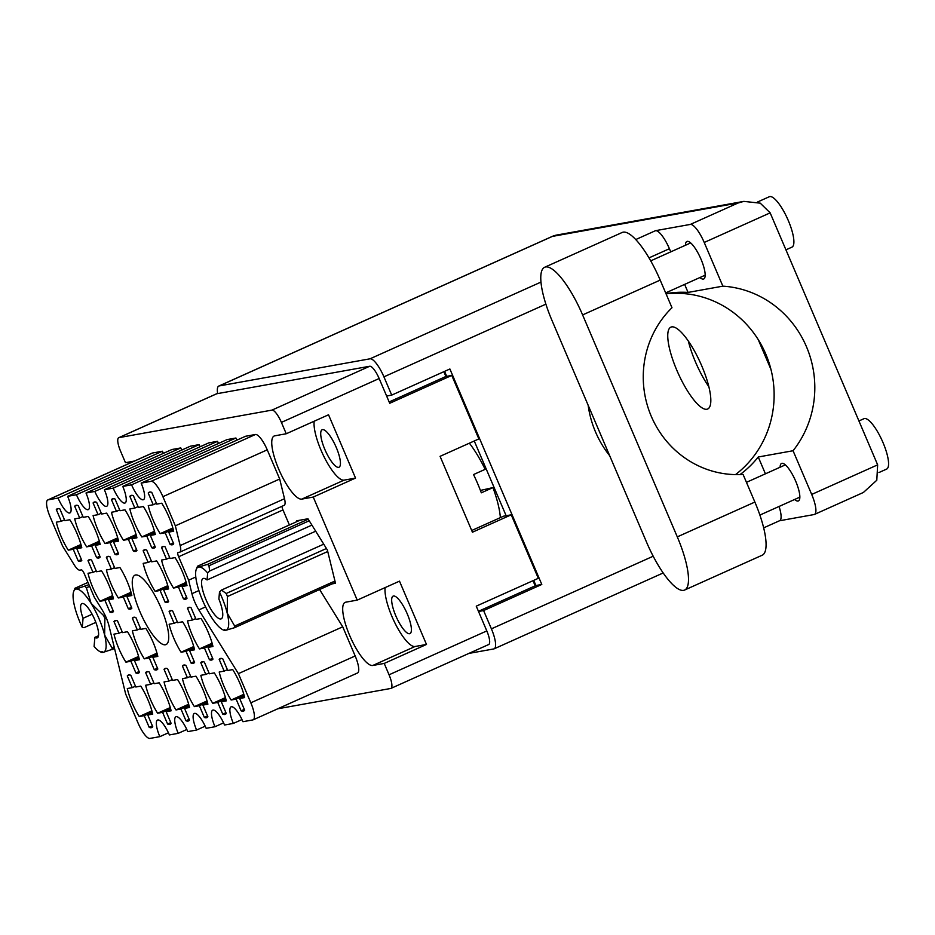 <?xml version="1.0" encoding="UTF-8"?>
<svg xmlns="http://www.w3.org/2000/svg" width="935" height="935" viewBox="0 0 935 935"><rect width="100%" height="100%" fill="white"/><g stroke="black" fill="none" stroke-linecap="round" stroke-linejoin="round"><path stroke-width="1.4" d="M151.902 710.857L139.233 716.537L144.212 715.649L149.203 727.36A28.74 7.877 -114.2 0 0 151.786 727.547A28.74 7.877 -114.2 0 0 152.756 726.717L147.765 715.006L152.732 714.118A28.74 7.877 -114.2 0 0 140.799 686.115L135.82 687.015L130.83 675.304A28.74 7.877 -114.2 0 0 128.247 675.117A28.74 7.877 -114.2 0 0 127.277 675.935L129.521 674.93M127.277 675.935L132.267 687.646L127.289 688.546A28.74 7.877 -114.2 0 0 132.045 702.758A28.74 7.877 -114.2 0 0 139.233 716.537M138.59 656.452L125.921 662.144L130.9 661.244L135.891 672.955A28.74 7.877 -114.2 0 0 138.474 673.142A28.74 7.877 -114.2 0 0 139.455 672.312L134.453 660.601L139.432 659.713A28.74 7.877 -114.2 0 0 127.487 631.709L122.508 632.609L117.518 620.898A28.74 7.877 -114.2 0 0 114.947 620.711A28.74 7.877 -114.2 0 0 113.965 621.53L116.209 620.524M113.965 621.53L118.955 633.24L113.988 634.14A28.74 7.877 -114.2 0 0 118.745 648.352A28.74 7.877 -114.2 0 0 125.921 662.144M156.975 653.144L144.306 658.836L149.284 657.936L154.275 669.647A28.74 7.877 -114.2 0 0 156.858 669.834A28.74 7.877 -114.2 0 0 157.828 669.004L152.837 657.293L157.816 656.405A28.74 7.877 -114.2 0 0 145.872 628.402L140.893 629.302L135.902 617.591A28.74 7.877 -114.2 0 0 133.319 617.404A28.74 7.877 -114.2 0 0 132.349 618.222L134.593 617.217M132.349 618.222L137.34 629.945L132.373 630.833A28.74 7.877 -114.2 0 0 137.129 645.056A28.74 7.877 -114.2 0 0 144.306 658.836M193.744 646.541L181.074 652.221L186.053 651.321L191.044 663.032A28.74 7.877 -114.2 0 0 193.627 663.219A28.74 7.877 -114.2 0 0 194.597 662.401L189.606 650.69L194.573 649.79A28.74 7.877 -114.2 0 0 182.641 621.787L177.662 622.687L172.671 610.976A28.74 7.877 -114.2 0 0 170.088 610.789A28.74 7.877 -114.2 0 0 169.106 611.619L171.362 610.602M169.106 611.619L174.109 623.329L169.13 624.218A28.74 7.877 -114.2 0 0 173.887 638.441A28.74 7.877 -114.2 0 0 181.074 652.221M212.128 643.233L199.459 648.913L204.438 648.013L209.428 659.724A28.74 7.877 -114.2 0 0 212 659.911A28.74 7.877 -114.2 0 0 212.981 659.093L207.991 647.382L212.958 646.482A28.74 7.877 -114.2 0 0 201.013 618.491L196.046 619.379L191.044 607.668A28.74 7.877 -114.2 0 0 188.473 607.481A28.74 7.877 -114.2 0 0 187.491 608.311L189.735 607.306M187.491 608.311L192.493 620.022L187.514 620.91A28.74 7.877 -114.2 0 0 192.271 635.134A28.74 7.877 -114.2 0 0 199.459 648.913M170.287 707.55L157.618 713.23L162.596 712.341L167.587 724.052A28.74 7.877 -114.2 0 0 170.158 724.239A28.74 7.877 -114.2 0 0 171.14 723.409L166.149 711.699L171.117 710.81A28.74 7.877 -114.2 0 0 159.184 682.807L154.205 683.707L149.214 671.996A28.74 7.877 -114.2 0 0 146.631 671.809A28.74 7.877 -114.2 0 0 145.65 672.627L147.894 671.622M145.65 672.627L150.652 684.338L145.673 685.238A28.74 7.877 -114.2 0 0 150.43 699.45A28.74 7.877 -114.2 0 0 157.618 713.23M188.66 704.242L176.002 709.934L180.969 709.034L185.971 720.745A28.74 7.877 -114.2 0 0 188.543 720.932A28.74 7.877 -114.2 0 0 189.524 720.102L184.534 708.391L189.501 707.503A28.74 7.877 -114.2 0 0 177.556 679.5L172.589 680.399L167.587 668.689A28.74 7.877 -114.2 0 0 165.016 668.502A28.74 7.877 -114.2 0 0 164.034 669.32L166.278 668.315M164.034 669.32L169.036 681.031L164.057 681.931A28.74 7.877 -114.2 0 0 168.814 696.143A28.74 7.877 -114.2 0 0 176.002 709.934M207.044 700.934L194.386 706.626L199.354 705.726L204.356 717.437A28.74 7.877 -114.2 0 0 206.927 717.624A28.74 7.877 -114.2 0 0 207.909 716.794L202.907 705.083L207.886 704.195A28.74 7.877 -114.2 0 0 195.941 676.192L190.974 677.092L185.971 665.381A28.74 7.877 -114.2 0 0 183.4 665.194A28.74 7.877 -114.2 0 0 182.418 666.024L184.662 665.007M182.418 666.024L187.421 677.735L182.442 678.623A28.74 7.877 -114.2 0 0 187.199 692.847A28.74 7.877 -114.2 0 0 194.386 706.626M225.428 697.627L212.771 703.319L217.738 702.419L222.74 714.13A28.74 7.877 -114.2 0 0 225.312 714.317A28.74 7.877 -114.2 0 0 226.293 713.499L221.291 701.788L226.27 700.888A28.74 7.877 -114.2 0 0 214.325 672.884L209.358 673.784L204.356 662.073A28.74 7.877 -114.2 0 0 201.785 661.887A28.74 7.877 -114.2 0 0 200.803 662.716L203.047 661.699M200.803 662.716L205.793 674.427L200.826 675.315A28.74 7.877 -114.2 0 0 205.583 689.539A28.74 7.877 -114.2 0 0 212.771 703.319M172.858 527.959L160.189 533.64L165.168 532.751L170.158 544.462A28.74 7.877 -114.2 0 0 172.73 544.649A28.74 7.877 -114.2 0 0 173.711 543.819L168.721 532.108L173.688 531.22A28.74 7.877 -114.2 0 0 161.743 503.217L156.776 504.117L151.774 492.394A28.74 7.877 -114.2 0 0 149.203 492.219A28.74 7.877 -114.2 0 0 148.221 493.037L150.465 492.032M148.221 493.037L153.223 504.748L148.244 505.648A28.74 7.877 -114.2 0 0 153.001 519.86A28.74 7.877 -114.2 0 0 160.189 533.64M154.474 531.267L141.804 536.947L146.783 536.059L151.774 547.77A28.74 7.877 -114.2 0 0 154.357 547.957A28.74 7.877 -114.2 0 0 155.327 547.127L150.336 535.416L155.303 534.516A28.74 7.877 -114.2 0 0 143.371 506.525L138.392 507.413L133.401 495.702A28.74 7.877 -114.2 0 0 130.818 495.515A28.74 7.877 -114.2 0 0 129.836 496.345L132.092 495.34M129.836 496.345L134.839 508.056L129.86 508.956A28.74 7.877 -114.2 0 0 134.617 523.168A28.74 7.877 -114.2 0 0 141.804 536.947M136.089 534.575L123.42 540.255L128.399 539.366L133.389 551.077A28.74 7.877 -114.2 0 0 135.972 551.264A28.74 7.877 -114.2 0 0 136.942 550.434L131.952 538.724L136.919 537.824A28.74 7.877 -114.2 0 0 124.986 509.832L120.007 510.72L115.017 499.009A28.74 7.877 -114.2 0 0 112.434 498.822A28.74 7.877 -114.2 0 0 111.464 499.652L113.708 498.647M111.464 499.652L116.454 511.363L111.475 512.263A28.74 7.877 -114.2 0 0 116.232 526.475A28.74 7.877 -114.2 0 0 123.42 540.255M117.705 537.882L105.036 543.562L110.014 542.662L115.005 554.385A28.74 7.877 -114.2 0 0 117.588 554.56A28.74 7.877 -114.2 0 0 118.558 553.742L113.567 542.031L118.546 541.131A28.74 7.877 -114.2 0 0 106.602 513.14L101.623 514.028L96.632 502.317A28.74 7.877 -114.2 0 0 94.049 502.13A28.74 7.877 -114.2 0 0 93.079 502.96L95.323 501.955M93.079 502.96L98.07 514.671L93.103 515.559A28.74 7.877 -114.2 0 0 97.859 529.783A28.74 7.877 -114.2 0 0 105.036 543.562M99.32 541.19L86.651 546.87L91.63 545.97L96.621 557.681A28.74 7.877 -114.2 0 0 99.203 557.868A28.74 7.877 -114.2 0 0 100.185 557.05L95.183 545.339L100.162 544.439A28.74 7.877 -114.2 0 0 88.217 516.447L83.238 517.335L78.248 505.625A28.74 7.877 -114.2 0 0 75.677 505.438A28.74 7.877 -114.2 0 0 74.695 506.267L76.939 505.262M74.695 506.267L79.685 517.978L74.718 518.867A28.74 7.877 -114.2 0 0 79.475 533.09A28.74 7.877 -114.2 0 0 86.651 546.87M186.159 582.365L173.501 588.045L178.468 587.157L183.47 598.867A28.74 7.877 -114.2 0 0 186.042 599.054A28.74 7.877 -114.2 0 0 187.023 598.225L182.021 586.514L187 585.614A28.74 7.877 -114.2 0 0 175.055 557.622L170.088 558.511L165.086 546.8A28.74 7.877 -114.2 0 0 162.515 546.613A28.74 7.877 -114.2 0 0 161.533 547.442L163.777 546.437M161.533 547.442L166.523 559.153L161.556 560.053A28.74 7.877 -114.2 0 0 166.313 574.265A28.74 7.877 -114.2 0 0 173.501 588.045M167.774 585.672L155.117 591.352L160.084 590.464L165.086 602.175A28.74 7.877 -114.2 0 0 167.657 602.362A28.74 7.877 -114.2 0 0 168.639 601.532L163.637 589.821L168.616 588.921A28.74 7.877 -114.2 0 0 156.671 560.93L151.704 561.818L146.701 550.107A28.74 7.877 -114.2 0 0 144.13 549.92A28.74 7.877 -114.2 0 0 143.149 550.75L145.393 549.745M143.149 550.75L148.151 562.461L143.172 563.349A28.74 7.877 -114.2 0 0 147.929 577.573A28.74 7.877 -114.2 0 0 155.117 591.352M243.813 694.331L231.144 700.011L236.123 699.111L241.125 710.822A28.74 7.877 -114.2 0 0 243.696 711.009A28.74 7.877 -114.2 0 0 244.678 710.191L239.676 698.48L244.654 697.58A28.74 7.877 -114.2 0 0 232.71 669.589L227.731 670.477L222.74 658.766A28.74 7.877 -114.2 0 0 220.169 658.579A28.74 7.877 -114.2 0 0 219.187 659.409L221.431 658.404M219.187 659.409L224.178 671.12L219.211 672.008A28.74 7.877 -114.2 0 0 223.968 686.232A28.74 7.877 -114.2 0 0 231.144 700.011M131.017 592.287L118.348 597.968L123.326 597.068L128.317 608.779A28.74 7.877 -114.2 0 0 130.888 608.965A28.74 7.877 -114.2 0 0 131.87 608.147L126.879 596.437L131.847 595.537A28.74 7.877 -114.2 0 0 119.914 567.533L114.935 568.433L109.944 556.722A28.74 7.877 -114.2 0 0 107.361 556.535A28.74 7.877 -114.2 0 0 106.38 557.365L108.624 556.348M106.38 557.365L111.382 569.076L106.403 569.964A28.74 7.877 -114.2 0 0 111.16 584.188A28.74 7.877 -114.2 0 0 118.348 597.968M112.632 595.583L99.963 601.275L104.942 600.375L109.933 612.086A28.74 7.877 -114.2 0 0 112.516 612.273A28.74 7.877 -114.2 0 0 113.486 611.455L108.495 599.744L113.462 598.844A28.74 7.877 -114.2 0 0 101.529 570.841L96.55 571.741L91.56 560.03A28.74 7.877 -114.2 0 0 88.977 559.843A28.74 7.877 -114.2 0 0 88.007 560.673L90.251 559.656M88.007 560.673L92.997 572.384L88.019 573.272A28.74 7.877 -114.2 0 0 92.775 587.496A28.74 7.877 -114.2 0 0 99.963 601.275M80.936 544.486L68.278 550.177A28.74 7.877 -114.2 0 1 61.091 536.398A28.74 7.877 -114.2 0 1 56.334 522.174L61.301 521.286L56.31 509.575L58.554 508.558M319.595 589.517L342.736 626.812L238.39 673.644L198.851 609.924A17.683 4.85 65.8 0 1 194.737 601.918A17.683 4.85 65.8 0 1 191.932 593.69L198.898 590.558M161.03 607.984A38.019 10.414 -114.2 0 0 134.921 575.189A38.019 10.414 -114.2 0 0 139.958 611.771A38.019 10.414 -114.2 0 0 166.056 644.566A38.019 10.414 -114.2 0 0 161.03 607.984M336.273 447.468A20.558 5.633 -114.2 0 0 322.154 429.738A20.558 5.633 -114.2 0 0 324.877 449.513A20.558 5.633 -114.2 0 0 338.996 467.243A20.558 5.633 -114.2 0 0 336.273 447.468M407.239 613.839A20.558 5.633 -114.2 0 0 393.121 596.109A20.558 5.633 -114.2 0 0 395.832 615.885A20.558 5.633 -114.2 0 0 409.951 633.614A20.558 5.633 -114.2 0 0 407.239 613.839M384.215 663.429L426.489 644.449L399.49 581.149L357.217 600.118L345.751 602.187A34.478 9.444 -114.2 0 0 345.132 602.374A34.478 9.444 -114.2 0 0 349.69 635.555A34.478 9.444 -114.2 0 0 372.749 665.486L384.215 663.429L389.053 674.789L486.808 630.915A14.142 3.88 65.8 0 1 488.678 644.531L390.935 688.394A14.142 3.88 -114.2 0 0 389.053 674.789M385.15 587.589A34.478 9.444 -114.2 0 0 391.975 616.574A34.478 9.444 -114.2 0 0 415.035 646.506L372.749 665.486M357.217 600.118L313.248 497.058L301.795 499.115A34.478 9.444 65.8 0 1 278.735 469.183A34.478 9.444 65.8 0 1 274.177 436.002A34.478 9.444 65.8 0 1 274.796 435.815L286.25 433.758L281.4 422.398A14.142 3.88 -114.2 0 0 271.945 410.114L119.002 437.627A14.142 3.88 -114.2 0 0 118.745 437.697A14.142 3.88 -114.2 0 0 120.615 451.313L125.465 462.673L134.441 461.06M286.25 433.758L328.536 414.778L355.534 478.077L344.068 480.146A34.478 9.444 65.8 0 1 321.021 450.214A34.478 9.444 65.8 0 1 314.183 421.217M56.31 509.575A28.74 7.877 65.8 0 1 57.292 508.745A28.74 7.877 65.8 0 1 59.863 508.932L64.854 520.643L69.833 519.743A28.74 7.877 -114.2 0 1 81.777 547.746L76.799 548.646L81.801 560.357A28.74 7.877 65.8 0 1 80.819 561.175A28.74 7.877 65.8 0 1 78.248 560.988L81.45 559.551M277.753 708.788L390.678 688.476A14.142 3.88 -114.2 0 0 390.935 688.394M332.17 583.872L335.501 583.276L327.367 550.002L307.977 518.761L296.734 520.783L296.921 521.59M47.814 499.933L152.16 453.113A17.683 4.85 65.8 0 1 152.475 453.007L48.141 499.839A17.683 4.85 -114.2 0 0 47.814 499.933A17.683 4.85 -114.2 0 0 50.151 516.95L62.598 546.11L74.087 564.635A13.265 3.635 -114.2 0 0 79.872 570.151L81.31 569.894A4.418 1.216 65.8 0 1 84.267 573.728L94.271 597.173L102.125 609.842A17.683 4.85 65.8 0 1 109.056 626.076L125.641 693.922L138.076 723.082A17.683 4.85 -114.2 0 0 149.904 738.428L159.827 736.651L168.429 732.795M163.368 453.37A17.239 4.722 65.8 0 1 162.41 451.219L152.475 453.007M181.752 450.062A17.239 4.722 65.8 0 1 180.794 447.923L171.97 449.501L67.624 496.333A17.239 4.722 65.8 0 1 69.903 512.929A17.239 4.722 65.8 0 1 58.063 498.051L48.141 499.839M200.137 446.755A17.239 4.722 65.8 0 1 199.178 444.616L190.354 446.205L86.008 493.025A17.239 4.722 65.8 0 1 88.287 509.622A17.239 4.722 65.8 0 1 76.448 494.744L67.624 496.333M218.521 443.447A17.239 4.722 -114.2 0 1 217.551 441.308L208.727 442.898L104.381 489.718A17.239 4.722 65.8 0 1 106.672 506.314A17.239 4.722 65.8 0 1 94.832 491.436L86.008 493.025M236.894 440.14A17.239 4.722 -114.2 0 1 235.936 438.001L227.111 439.59L122.766 486.41L131.59 484.833A17.239 4.722 -114.2 0 0 143.429 499.699A17.239 4.722 -114.2 0 0 141.15 483.115L151.084 481.326L255.43 434.494L245.496 436.283L141.15 483.115M255.43 434.494A17.683 4.85 65.8 0 1 267.246 449.84L279.694 479.012L284.509 498.729A13.265 3.635 65.8 0 1 284.158 505.321L179.812 552.141A13.265 3.635 -114.2 0 0 180.163 545.561L284.509 498.729M282.101 506.244A4.418 1.216 -114.2 0 0 282.978 509.926L289.394 524.967M342.736 626.812L355.171 655.973A17.683 4.85 65.8 0 1 357.509 672.99L253.163 719.821A17.683 4.85 -114.2 0 0 250.825 702.804L355.171 655.973M118.745 437.697L216.499 393.834A14.142 3.88 65.8 0 1 216.756 393.752L369.699 366.251A14.142 3.88 65.8 0 1 379.154 378.523L389.72 403.277L451.78 375.426L478.86 438.924L440.069 456.338L472.444 532.214L511.235 514.811L538.315 578.309L476.254 606.16L486.808 630.915M355.534 478.077L313.248 497.058M532.997 580.693L535.194 585.836M471.707 530.496L503.614 516.178L511.235 514.811M443.856 371.698L445.901 376.478L451.78 375.426M389.147 401.945L445.901 376.478M109.933 612.086L113.147 610.649M128.317 608.779L131.531 607.341M241.125 710.822L244.327 709.385M165.086 602.175L168.3 600.726M183.47 598.867L186.673 597.418M96.621 557.681L99.835 556.243M115.005 554.385L118.219 552.936M133.389 551.077L136.603 549.628M151.774 547.77L154.988 546.32M170.158 544.462L173.372 543.013M222.74 714.13L225.943 712.692M204.356 717.437L207.57 716M185.971 720.745L189.186 719.307M167.587 724.052L170.801 722.615M209.428 659.724L212.642 658.287M191.044 663.032L194.258 661.594M154.275 669.647L157.489 668.209M135.891 672.955L139.105 671.517M149.203 727.36L152.417 725.922M217.551 441.308L113.205 488.14L104.381 489.718M199.178 444.616L94.832 491.436M180.794 447.923L76.448 494.744M162.41 451.219L58.063 498.051M186.813 729.487L178.211 733.344L169.387 734.933A17.239 4.722 -114.2 0 0 157.548 720.055A17.239 4.722 -114.2 0 0 159.827 736.651M205.197 726.179L196.595 730.036L187.771 731.626A17.239 4.722 -114.2 0 0 175.932 716.748A17.239 4.722 -114.2 0 0 178.211 733.344M223.582 722.872L214.98 726.729L206.156 728.318A17.239 4.722 -114.2 0 0 194.316 713.452A17.239 4.722 -114.2 0 0 196.595 730.036M214.98 726.729A17.239 4.722 65.8 0 1 212.701 710.144A17.239 4.722 65.8 0 1 224.54 725.011L233.364 723.421A17.239 4.722 65.8 0 1 231.085 706.837A17.239 4.722 65.8 0 1 242.925 721.703L252.847 719.915A17.683 4.85 -114.2 0 0 253.163 719.821M241.966 719.564L233.364 723.421M238.39 673.644L250.825 702.804M195.789 576.988L188.636 580.203L191.932 593.69M282.978 509.926L178.632 556.757L188.636 580.203M179.812 552.141A13.265 3.635 -114.2 0 1 179.578 552.223L178.129 552.48A4.418 1.216 65.8 0 0 178.047 552.503A4.418 1.216 65.8 0 0 178.632 556.757M279.694 479.012L175.348 525.832L180.163 545.561M267.246 449.84L162.9 496.672L175.348 525.832M235.936 438.001L131.59 484.833M113.205 488.14A17.239 4.722 -114.2 0 0 125.045 503.007A17.239 4.722 -114.2 0 0 122.766 486.41M78.248 560.988L73.246 549.277L68.278 550.177M162.9 496.672A17.683 4.85 -114.2 0 0 151.084 481.326M426.489 644.449L415.035 646.506M76.799 548.646L81.485 546.543M61.301 521.286L64.515 519.837M73.246 549.277L81.263 545.678M108.495 599.744L113.182 597.64M92.997 572.384L96.211 570.934M104.942 600.375L112.96 596.775M126.879 596.437L131.554 594.333M111.382 569.076L114.596 567.627M123.326 597.068L131.344 593.468M239.676 698.48L244.362 696.376M224.178 671.12L227.392 669.67M236.123 699.111L244.14 695.523M163.637 589.821L168.323 587.718M148.151 562.461L151.353 561.023M160.084 590.464L168.101 586.864M182.021 586.514L186.708 584.41M166.523 559.153L169.738 557.716M178.468 587.157L186.486 583.557M95.183 545.339L99.87 543.235M79.685 517.978L82.899 516.529M91.63 545.97L99.648 542.37M113.567 542.031L118.254 539.927M98.07 514.671L101.284 513.233M110.014 542.662L118.032 539.074M131.952 538.724L136.639 536.62M116.454 511.363L119.668 509.926M128.399 539.366L136.416 535.767M150.336 535.416L155.023 533.312M134.839 508.056L138.053 506.618M146.783 536.059L154.801 532.459M168.721 532.108L173.396 530.005M153.223 504.748L156.437 503.31M165.168 532.751L173.174 529.152M221.291 701.788L225.978 699.684M205.793 674.427L209.008 672.978M217.738 702.419L225.756 698.819M202.907 705.083L207.593 702.991M187.421 677.735L190.623 676.285M199.354 705.726L207.371 702.127M184.534 708.391L189.209 706.287M169.036 681.031L172.25 679.593M180.969 709.034L188.987 705.434M166.149 711.699L170.825 709.595M150.652 684.338L153.866 682.901M162.596 712.341L170.614 708.742M207.991 647.382L212.666 645.279M192.493 620.022L195.707 618.573M204.438 648.013L212.444 644.425M189.606 650.69L194.293 648.586M174.109 623.329L177.323 621.88M186.053 651.321L194.071 647.721M152.837 657.293L157.524 655.201M137.34 629.945L140.554 628.495M149.284 657.936L157.302 654.336M134.453 660.601L139.14 658.497M118.955 633.24L122.169 631.803M130.9 661.244L138.918 657.644M147.765 715.006L152.452 712.902M132.267 687.646L135.481 686.208M144.212 715.649L152.23 712.049M646.646 542.382A55.258 15.135 -114.2 0 0 683.602 590.359A55.258 15.135 -114.2 0 0 684.595 590.043A55.258 15.135 -114.2 0 0 677.291 536.877L582.61 314.92A55.258 15.135 -114.2 0 0 544.673 267.258A55.258 15.135 -114.2 0 0 551.977 320.425L646.646 542.382M757.385 202.077L769.33 196.724A27.629 7.574 65.8 0 1 769.821 196.572A27.629 7.574 65.8 0 1 787.924 219.69A27.629 7.574 65.8 0 1 791.957 247.132L785.938 249.844M858.926 420.96L863.998 418.681A27.629 7.574 65.8 0 1 864.501 418.529A27.629 7.574 65.8 0 1 882.605 441.647A27.629 7.574 65.8 0 1 886.625 469.089L878.947 472.537M685.448 245.274A20.558 5.633 65.8 0 1 686.886 241.475A20.558 5.633 65.8 0 1 687.26 241.359A20.558 5.633 65.8 0 1 700.724 258.563A20.558 5.633 65.8 0 1 703.716 278.981A20.558 5.633 65.8 0 1 703.354 279.098A20.558 5.633 65.8 0 1 699.929 277.531M780.117 467.231A20.558 5.633 65.8 0 1 781.555 463.433A20.558 5.633 65.8 0 1 781.929 463.316A20.558 5.633 65.8 0 1 795.404 480.52A20.558 5.633 65.8 0 1 798.396 500.938A20.558 5.633 65.8 0 1 798.022 501.055A20.558 5.633 65.8 0 1 794.598 499.489M588.138 405.206A100.349 96.293 79.8 0 0 609.69 455.731M708.847 386.728A44.868 12.295 65.8 0 1 688.347 341.065M671.716 326.888A44.868 12.295 -114.2 0 0 670.921 327.133A44.868 12.295 -114.2 0 0 677.454 371.709A44.868 12.295 -114.2 0 0 706.86 409.261A44.868 12.295 -114.2 0 0 707.666 409.016A44.868 12.295 -114.2 0 0 701.121 364.44A44.868 12.295 -114.2 0 0 671.716 326.888M684.595 590.043L762.177 555.226A55.258 15.135 -114.2 0 0 754.872 502.06L743.08 474.431A96.375 92.472 79.8 0 1 651.286 416.32A96.375 92.472 79.8 0 1 671.985 307.732L660.192 280.103A55.258 15.135 -114.2 0 0 622.254 232.441L544.673 267.258M779.463 520.772L814.069 514.554A20.78 5.692 -114.2 0 0 814.443 514.437A20.78 5.692 -114.2 0 0 811.697 494.44L877.649 464.847L770.159 212.864L704.219 242.457L722.86 286.157L688.055 292.421A100.349 96.293 79.8 0 0 665.977 293.672M704.219 242.457A20.78 5.692 -114.2 0 0 690.322 224.423L655.517 230.676A20.78 5.692 65.8 0 1 669.413 248.722L670.757 251.866M684.63 284.392L688.055 292.421M690.322 224.423L738.042 203.012L552.375 236.403L219.164 385.945L370.026 358.806L540.991 282.078M219.164 385.945A20.78 5.692 -114.2 0 0 218.79 386.061A20.78 5.692 -114.2 0 0 217.668 393.588M545.888 304.156L383.923 376.84L391.707 395.108L386.623 396.019M383.923 376.84A20.78 5.692 -114.2 0 0 370.026 358.806M468.879 653.413L493.774 648.937A20.78 5.692 -114.2 0 0 494.147 648.82A20.78 5.692 -114.2 0 0 491.401 628.834L483.605 610.567L478.521 611.49M391.707 395.108L449.887 368.986L541.797 584.457L483.605 610.567M740.006 474.583A100.349 96.293 79.8 0 0 758.25 456.993L765.426 473.823M770.966 369.454L758.227 339.604A100.349 96.293 -100.2 0 1 770.966 369.454A100.349 96.293 -100.2 0 1 735.494 474.618M666.071 293.859A100.349 96.293 -100.2 0 1 758.227 339.604M478.451 611.303L535.919 585.509L533.721 580.378M506.139 515.723L474.267 440.993M446.696 376.337L444.581 371.382M541.797 584.457L535.919 585.509M758.25 456.993L793.055 450.74L811.697 494.44M779.065 506.466A20.78 5.692 65.8 0 1 779.638 520.69L763.65 527.866M793.055 450.74A100.349 96.293 79.8 0 0 806.449 346.686A100.349 96.293 79.8 0 0 722.86 286.157M738.042 203.012L743.828 201.387L760.26 203.164L770.159 212.864M877.649 464.847L876.796 480.239L863.402 492.464L814.443 514.437M106.286 617.93L104.895 618.549L104.626 635.064A34.478 9.444 -114.2 0 0 99.157 619.005A34.478 9.444 -114.2 0 0 91.127 603.414L103.61 615.534L104.93 614.949M104.895 618.549A38.908 10.659 -114.2 0 0 104.264 617.042A38.908 10.659 -114.2 0 0 103.61 615.534M87.972 582.411L74.987 588.232L76.109 589.073A34.478 9.444 -114.2 0 0 73.62 591.668A34.478 9.444 -114.2 0 0 74.578 606.394A34.478 9.444 -114.2 0 0 82.268 627.35L84.056 627.665L95.849 622.371M98.514 635.73L94.891 637.354L94.084 646.412A34.478 9.444 -114.2 0 0 100.688 651.987A34.478 9.444 -114.2 0 0 103.107 652.373L101.985 651.531M74.987 588.232L73.62 591.668M89.655 586.35L86.406 587.799L91.127 603.414A34.478 9.444 -114.2 0 0 76.109 589.073L88.93 584.655M86.406 587.799A38.908 10.659 -114.2 0 0 84.98 586.432M114.549 648.574L103.107 652.373A34.478 9.444 -114.2 0 0 104.626 635.064L112.118 648.084L114.21 647.149M111.978 649.731A38.908 10.659 -114.2 0 0 112.118 648.084M92.133 614.225L83.063 618.292L82.268 627.35M94.891 637.354A18.793 5.143 -114.2 0 0 97.298 637.869A18.793 5.143 -114.2 0 0 94.295 618.619A18.793 5.143 -114.2 0 0 81.906 603.589A18.793 5.143 -114.2 0 0 83.063 618.292M500.365 517.639A55.258 15.135 -114.2 0 0 492.955 487.591L481.315 492.815A55.258 15.135 -114.2 0 0 477.668 483.64A55.258 15.135 -114.2 0 0 473.531 474.559L485.16 469.335A55.258 15.135 -114.2 0 0 469.382 443.178M492.955 487.591L480.426 490.431M327.729 551.51L227.45 596.518A38.908 10.659 -114.2 0 0 226.819 594.999A38.908 10.659 -114.2 0 0 226.165 593.503L326.432 548.506M309.228 520.76L208.961 565.757L209.662 570.993L207.675 572.991A34.478 9.444 -114.2 0 0 198.652 567.031A34.478 9.444 -114.2 0 0 196.163 569.625A34.478 9.444 -114.2 0 0 197.133 584.352A34.478 9.444 -114.2 0 0 202.591 600.399A34.478 9.444 -114.2 0 0 210.632 616.001A34.478 9.444 -114.2 0 0 223.231 629.945A34.478 9.444 -114.2 0 0 225.651 630.33A34.478 9.444 -114.2 0 0 227.182 613.021A34.478 9.444 -114.2 0 0 219.491 592.054L221.49 590.055L323.744 544.158M221.49 590.055L226.165 593.503M208.961 565.757A38.908 10.659 -114.2 0 0 207.523 564.389L308.246 519.194M300.053 520.187L197.542 566.189L198.652 567.031L207.523 564.389M227.45 596.518L227.182 613.021L234.673 626.041L334.952 581.044M335.303 582.47L234.533 627.701L225.651 630.33L224.54 629.489M234.533 627.701A38.908 10.659 -114.2 0 0 234.673 626.041M197.542 566.189L196.163 569.625M315.703 531.197L207.056 579.957A22.101 6.054 -114.2 0 0 203.105 578.52A22.101 6.054 -114.2 0 0 206.635 601.158A22.101 6.054 -114.2 0 0 221.209 618.853A22.101 6.054 -114.2 0 0 218.883 599.019L219.491 592.054M207.675 572.991L207.056 579.957M311.916 525.096L209.662 570.993M205.583 606.897L198.851 609.924M344.068 480.146L301.795 499.115M379.154 378.523L281.4 422.398M216.756 393.752L119.002 437.627M271.945 410.114L369.699 366.251M669.413 248.722L649.007 257.873M491.401 628.834L653.191 556.22M635.777 239.547L655.517 230.676M218.79 386.061L552.001 236.52A20.78 5.692 65.8 0 1 552.375 236.403A20.78 19.939 -100.2 0 1 556.828 235.024L743.828 201.387M660.192 280.103L582.61 314.92M754.872 502.06L677.291 536.877M759.874 515.08L799.834 497.139M665.662 292.912L705.165 275.182M650.725 260.853L690.685 242.913M746.457 482.331L785.353 464.87M556.828 235.024A20.78 20.78 0 0 0 552.001 236.52M494.147 648.82L663.172 572.968M100.688 651.987L101.716 652.42M223.231 629.945L224.26 630.377"/></g></svg>
